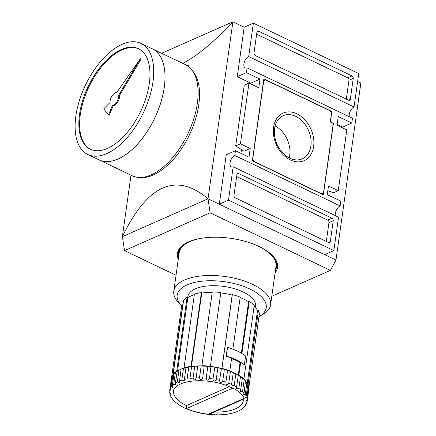 <?xml version="1.0" encoding="UTF-8"?>
<svg xmlns="http://www.w3.org/2000/svg" width="436" height="436" viewBox="0 0 436 436"><rect width="100%" height="100%" fill="white"/><g stroke="black" fill="none" stroke-linecap="round" stroke-linejoin="round"><path stroke-width="0.65" d="M90.737 149.395A55.721 29.032 115.6 0 1 88.977 86.786A55.721 29.032 115.6 0 1 138.844 48.881M119.486 95.5L141.111 59.089L140.354 58.729L116.657 92.601A6.845 3.564 -64.4 0 0 112.106 95.822A6.845 3.564 -64.4 0 0 110.063 102.444L103.686 108.875L108.537 114.793L109.289 115.153L113.169 105.681A6.845 3.564 115.6 0 0 117.709 102.095A6.845 3.564 115.6 0 0 119.486 95.5L118.734 95.141L140.354 58.729M149.286 83.559A55.721 29.032 115.6 0 1 125.448 134.522A55.721 29.032 115.6 0 1 90.356 149.221A55.721 29.032 115.6 0 1 88.225 86.426A55.721 29.032 115.6 0 1 138.468 48.696A55.721 29.032 115.6 0 1 149.286 83.559M152.96 81.935A61.59 32.09 115.6 0 1 126.609 138.261A61.59 32.09 115.6 0 1 87.827 154.513A61.59 32.09 115.6 0 1 85.472 85.107A61.59 32.09 115.6 0 1 141.002 43.409A61.59 32.09 115.6 0 1 152.96 81.935M141.002 43.409L152.295 48.81A61.59 32.09 115.6 0 1 164.247 87.342A61.59 32.09 115.6 0 1 137.901 143.667A61.59 32.09 115.6 0 1 99.114 159.914L87.827 154.513M164.432 68.834A61.547 32.068 115.6 0 1 164.252 87.364A61.547 32.068 115.6 0 1 122.325 156.813M152.306 48.816A61.59 32.09 115.6 0 1 152.322 48.827A61.59 32.09 115.6 0 1 164.279 87.353A61.59 32.09 115.6 0 1 137.929 143.684A61.59 32.09 115.6 0 1 99.146 159.93A61.59 32.09 115.6 0 1 99.13 159.925L132.233 175.768C140.278 179.229 149.03 178.041 158.486 172.193C167.092 166.808 174.923 158.78 181.992 148.109C190.919 134.31 196.516 119.878 198.789 104.814C201.487 84.911 197.028 71.526 185.409 64.659A61.59 32.09 115.6 0 1 197.366 103.19A61.59 32.09 115.6 0 1 171.016 159.516A61.59 32.09 115.6 0 1 132.233 175.768M108.537 114.793L112.417 105.321L113.169 105.681M112.417 105.321A6.845 3.564 -64.4 0 0 116.957 101.735A6.845 3.564 -64.4 0 0 118.734 95.141M245.632 356.07A39.104 17.342 -172 0 0 241.909 353.487L249.229 301.429A39.104 17.342 8 0 1 254.275 305.14L243.909 378.889A39.104 17.342 8 0 0 238.863 375.178L240.667 362.338A39.104 17.342 -172 0 1 244.389 364.921L245.566 356.098M232.879 349.165A39.104 17.342 -172 0 0 227.418 347.35L226.175 356.201A39.104 17.342 -172 0 1 231.636 358.016L229.832 370.856A39.104 17.342 8 0 0 221.968 368.387L232.334 294.632A39.104 17.342 8 0 1 240.198 297.101L232.879 349.165M249.229 301.429L248.607 301.701L241.375 353.171M248.607 301.701A38.128 16.906 -172 0 0 240.127 297.586M186.488 408.565L186.417 405.584A35.191 15.603 8 0 1 173.593 390.956C173.185 389.811 174.732 387.893 178.226 385.195C183.458 382.121 191.033 380.628 200.952 380.71C212.408 381.064 222.605 383.386 231.543 387.686L232.922 388.056A37.147 16.475 8 0 1 244.291 398.275L243.566 399.103L211.024 413.475L208.239 414.195A37.147 16.475 8 0 1 186.488 408.565L232.922 388.056M243.239 398.902L243.293 400.749A35.191 15.603 8 0 1 234.573 409.224A35.191 15.603 8 0 1 214.321 412.02M237.195 411.6L241.113 409.589L244.204 407.093M244.193 407.088L246.329 404.063M246.978 402.215C245.523 404.515 245.348 404.984 246.454 403.632L245.566 404.33M248.885 388.89A39.104 17.342 8 0 1 248.825 389.495L247.228 400.689L246.062 401.273L247.174 399.191L248.836 387.391L248.509 387.135M247.73 385.119A1.957 0.867 -172 0 0 248.1 385.31L248.482 385.805L246.82 397.605L245.359 398.057L246.193 396.068L247.85 384.263L247.588 384.045M245.637 381.756A1.957 0.867 -172 0 0 246.498 382.198L246.907 382.666L245.25 394.466L243.479 394.771L244.067 392.934L245.528 380.944M242.465 378.453A1.957 0.867 -172 0 0 243.163 378.938A1.957 0.867 -172 0 0 243.789 379.14L244.215 379.565L242.558 391.365L240.465 391.49L242.389 377.93M238.307 375.309A1.957 0.867 -172 0 0 238.356 375.407A1.957 0.867 -172 0 0 240.056 376.214L240.492 376.606L238.83 388.405L236.421 388.274L238.318 375.233A39.104 17.342 8 0 0 235.838 373.87L234.181 385.669L231.5 385.092L233.309 372.508A1.957 0.867 -172 0 0 234.012 373.167A1.957 0.867 -172 0 0 235.418 373.516L235.838 373.87L235.418 373.516M229.325 371.08A1.957 0.867 -172 0 0 230.012 371.129L230.404 371.445L228.747 383.244C227.009 385.25 226.044 384.895 225.848 382.192L227.636 370.268A1.957 0.867 -172 0 0 229.325 371.08L229.832 370.856M224 369.128L224.355 369.401L222.698 381.2C221.041 383.326 219.995 383.048 219.564 380.361L221.428 368.436A1.957 0.867 -172 0 0 221.842 368.731A1.957 0.867 -172 0 0 224 369.128L224.355 369.401A39.104 17.342 8 0 1 227.51 370.393L227.636 370.268M217.569 367.564L217.875 367.804L216.218 379.603C214.681 381.849 213.591 381.647 212.942 378.998L214.883 367.068A1.957 0.867 -172 0 0 216.136 367.553A1.957 0.867 -172 0 0 217.569 367.564L217.875 367.804A39.104 17.342 8 0 1 221.221 368.562L221.428 368.436M210.348 366.611A1.957 0.867 -172 0 0 210.915 366.491L209.498 378.503C208.125 380.851 207.018 380.737 206.179 378.154L207.841 366.349L208.19 366.207A1.957 0.867 -172 0 0 210.348 366.611L220.839 292.512A39.104 17.342 8 0 0 212.272 291.946L201.906 365.7A39.104 17.342 8 0 1 210.474 366.267M204.233 365.946L202.745 377.925C201.568 380.377 200.484 380.35 199.486 377.843L201.149 366.038L201.557 365.875A1.957 0.867 -172 0 0 202.195 366.071A1.957 0.867 -172 0 0 204.233 365.946L204.408 366.126A39.104 17.342 8 0 1 207.841 366.349L208.19 366.207M197.731 365.935L196.167 377.892C195.214 380.432 194.184 380.492 193.072 378.077L194.729 366.278L195.186 366.087A1.957 0.867 -172 0 0 196.658 366.267A1.957 0.867 -172 0 0 197.731 365.935L197.83 366.093A39.104 17.342 8 0 1 201.149 366.038L201.557 365.875M191.322 366.72A1.957 0.867 -172 0 0 191.611 366.469L189.894 378.971L187.115 378.857L188.777 367.052L189.273 366.834A1.957 0.867 -172 0 0 191.322 366.72L191.033 366.349L201.399 292.594A39.104 17.342 8 0 0 194.423 294.082L184.057 367.837A39.104 17.342 8 0 1 191.033 366.349M189.273 366.834L188.777 367.052A39.104 17.342 8 0 0 185.981 367.652L184.21 380.666L181.812 380.148L183.469 368.349L183.992 368.093A1.957 0.867 -172 0 0 184.679 368.137A1.957 0.867 -172 0 0 185.97 367.695M183.992 368.093L183.469 368.349A39.104 17.342 8 0 0 181.071 369.194L179.338 382.601L177.316 381.92L178.978 370.12L179.507 369.826A1.957 0.867 -172 0 0 180.798 369.657A1.957 0.867 -172 0 0 181.022 369.526M177.272 371.063L175.381 382.988L175.425 384.884L173.768 384.111L175.425 372.311L175.948 371.984A1.957 0.867 -172 0 0 176.956 371.783M174.324 373.439L174.019 373.57L172.356 385.375L172.585 387.495L171.272 386.661L172.929 374.862L173.435 374.497A1.957 0.867 -172 0 0 173.899 374.404M172.465 376.126L172.089 376.273L170.432 388.078L170.901 390.373L169.904 389.495L171.381 378.612A39.104 17.342 8 0 1 171.566 377.69L181.719 305.44L182.624 305.609M170.405 393.43L169.713 392.514C170.422 394.133 170.405 393.632 169.659 391.016L169.718 390.411A39.104 17.342 8 0 1 169.904 389.495M169.708 392.918L170.798 396.428M170.787 396.433L172.961 399.714L174.983 401.807L179.049 404.93M179.043 404.935L184.608 408.009C198.255 413.993 212.528 416.053 227.429 414.2L233.636 412.854M214.141 413.78C214.752 415.35 215.836 415.383 217.395 413.868M246.454 403.632L246.52 403.175M169.713 392.514L169.789 391.953M240.056 376.214L240.492 376.606A39.104 17.342 8 0 1 242.514 378.094M243.789 379.14L244.215 379.565A39.104 17.342 8 0 1 245.724 381.135M246.498 382.198L246.907 382.666A39.104 17.342 8 0 1 247.85 384.263M248.1 385.31L248.482 385.805A39.104 17.342 8 0 1 248.836 387.391M172.089 376.273A39.104 17.342 8 0 1 172.929 374.862L173.435 374.497M174.019 373.57A39.104 17.342 8 0 1 175.425 372.311L175.948 371.984M177.043 371.189A39.104 17.342 8 0 1 178.978 370.12L179.507 369.826M191.622 366.605L191.622 366.605A39.104 17.342 8 0 1 194.729 366.278L195.186 366.087M204.397 365.951A38.711 17.168 8 0 1 207.928 366.185M210.915 366.491L211.155 366.703A39.104 17.342 8 0 1 214.599 367.199L214.883 367.068M224.311 369.216A38.711 17.168 8 0 1 227.543 370.235M230.012 371.129L230.404 371.445A39.104 17.342 8 0 1 233.265 372.638L233.265 372.638M229.303 386.639L186.417 405.584M177.032 371.232L176.716 371.08L187.077 297.325A39.104 17.342 8 0 0 183.561 300.475L173.196 374.224A39.104 17.342 8 0 1 176.716 371.08M173.196 374.224L173.91 374.355M184.057 367.837L184.679 368.137M201.906 365.7L202.195 366.071M221.968 368.387L221.842 368.731M243.163 378.938L243.909 378.889M238.863 375.178L238.356 375.407M248.722 388.176L259.311 314.46A39.104 17.342 8 0 0 258.428 310.503L257.513 310.557A38.128 16.906 -172 0 0 254.161 305.952M247.85 384.269L248.062 384.258A39.104 17.342 8 0 1 248.945 388.214M248.062 384.258L258.428 310.503M183.218 302.911A38.128 16.906 -172 0 0 182.76 304.644L172.89 374.856M194.331 294.709A38.128 16.906 -172 0 0 187.84 297.69L187.077 297.325M212.212 292.393A38.128 16.906 -172 0 0 201.748 293.047L201.399 292.594M232.334 294.632L232.175 295.052A38.128 16.906 -172 0 0 220.78 292.943M181.665 305.81A44.968 19.942 8 0 1 181.638 305.778A44.968 19.942 8 0 1 224.486 281.7A44.968 19.942 8 0 1 259.038 316.656A44.968 19.942 8 0 1 259 316.678M187.698 297.625L187.829 296.687A34.215 15.173 8 0 1 223.821 286.425A34.215 15.173 8 0 1 255.594 306.208L255.436 307.326M181.638 305.778L178.64 302.682A48.881 21.675 8 0 1 173.795 291.177A48.881 21.675 8 0 1 225.216 276.511A48.881 21.675 8 0 1 270.603 304.78A48.881 21.675 8 0 1 262.772 314.509L259.038 316.656M173.795 291.177L179.185 252.82A48.881 21.675 8 0 1 203.481 237.958M256.733 245.441A48.881 21.675 8 0 1 275.993 266.429L270.603 304.78M235.669 373.576L238.312 375.025L240.045 362.61L240.667 362.338M240.045 362.61A38.128 16.906 -172 0 0 231.565 358.501M232.175 295.052L221.826 368.725M201.748 293.047L191.404 366.671M187.84 297.69L177.577 370.736M257.513 310.557L247.31 383.151M226.295 356.054L227.51 347.383A39.104 17.342 -172 0 1 245.577 356.027L244.356 364.703A39.104 17.342 -172 0 0 226.295 356.054L226.186 356.103M188.853 66.768L189.11 64.975A293.275 130.048 -172 0 0 187.289 65.689M233.189 166.754L338.559 217.188L333.867 250.596L228.491 200.162L233.189 166.754A6.355 3.308 115.6 0 1 231.238 166.846A6.355 3.308 115.6 0 1 230.366 161.282A6.355 3.308 115.6 0 1 234.775 155.472L235.445 150.703L226.268 154.753L219.313 204.212L208.026 198.811C176.204 171.888 147.651 184.499 122.369 236.639L131.007 175.179M122.396 236.655L208.026 198.811L232.9 21.8C213.411 42.543 196.663 56.386 182.651 63.34M333.867 250.596L324.689 254.646L335.976 260.052L360.855 83.042L357.629 81.499M274.587 128.571A23.577 17.195 66.2 0 0 282.457 152.611A23.577 17.195 66.2 0 0 302.268 158.824A23.577 17.195 66.2 0 0 310.89 145.946A23.577 17.195 66.2 0 0 303.025 121.906A23.577 17.195 66.2 0 0 283.215 115.693A23.577 17.195 66.2 0 0 274.587 128.571M273.595 127.29A26.002 18.966 -113.8 0 1 296.862 113.791A26.002 18.966 -113.8 0 1 313.637 146.452A26.002 18.966 -113.8 0 1 290.376 159.952A26.002 18.966 -113.8 0 1 273.595 127.29M235.445 150.703L248.994 157.183L250.21 148.507L240.427 143.826L248.961 83.085L258.75 87.772L259.965 79.096L246.416 72.61L247.092 67.836L352.462 118.27L351.792 123.045L338.243 116.559L337.023 125.236L346.805 129.917L338.271 190.657L328.488 185.976L327.267 194.652L340.816 201.138L340.145 205.906A6.355 3.308 -64.4 0 0 335.458 215.7M234.775 155.472L340.145 205.906M252.335 160.824L263.845 78.916L331.889 111.48L330.423 121.889L333.436 123.334L323.387 194.832L252.335 160.824M235.244 197.835A1.957 1.428 -113.8 0 1 233.985 195.383L236.912 174.553A1.957 1.428 -113.8 0 1 237.625 173.484A1.957 1.428 -113.8 0 1 238.661 173.539L331.987 218.213A1.957 1.428 -113.8 0 1 333.251 220.665L330.325 241.49A1.957 1.428 -113.8 0 1 329.611 242.558A1.957 1.428 -113.8 0 1 328.575 242.503L235.244 197.835M253.981 53.078L256.908 32.253A1.957 1.428 -113.8 0 1 257.627 31.185A1.957 1.428 -113.8 0 1 258.657 31.239L351.988 75.908A1.957 1.428 -113.8 0 1 353.253 78.366L350.321 99.19A1.957 1.428 -113.8 0 1 349.607 100.258A1.957 1.428 -113.8 0 1 348.577 100.204L255.245 55.536A1.957 1.428 -113.8 0 1 253.981 53.078M247.092 67.836A6.355 3.308 115.6 0 1 245.141 67.929A6.355 3.308 115.6 0 1 244.269 62.364A6.355 3.308 115.6 0 1 248.673 56.555L354.048 106.989A6.355 3.308 -64.4 0 0 349.356 116.788M248.673 56.555L253.37 23.152L358.741 73.586L354.048 106.989M337.132 124.473L342.614 127.094L351.792 123.045M161.631 53.279L232.9 21.8L244.193 27.201L237.244 76.66L250.787 83.145L250.684 83.908M241.457 149.543L240.928 153.325M207.999 198.821L335.954 260.063L330.412 270.375L210.13 212.806L207.999 198.821M219.313 204.212L228.491 200.162M244.193 27.201L253.37 23.152M176.03 275.263L124.522 250.613L122.396 236.628M124.522 250.613L210.13 212.806M271.802 296.262L330.412 270.375M178.27 259.333A50.543 22.41 8 0 1 177.419 253.458A50.543 22.41 8 0 1 230.584 238.301A50.543 22.41 8 0 1 277.514 267.53A50.543 22.41 8 0 1 275.078 272.941M250.21 148.507L244.095 151.21L235.713 145.907L244.247 85.167L248.961 83.085M250.787 83.145L259.965 79.096M237.244 76.66L246.416 72.61M240.427 143.826L235.713 145.907M327.828 190.657L333.556 192.739L338.271 190.657M236.634 176.515L327.709 220.104A1.957 1.428 -113.8 0 1 328.967 222.556L326.319 241.424M256.635 34.21L347.705 77.799A1.957 1.428 -113.8 0 1 348.969 80.257L346.315 99.125M330.777 111.97L331.889 111.48M252.755 158.987L263.731 80.894L265.48 79.881L330.21 110.858L331.469 113.316L330.248 121.993L333.262 123.432L323.507 192.848L321.757 193.862L254.014 161.445L252.586 159.064M263.595 80.709L265.48 79.881M275.116 125.966A23.577 17.195 -113.8 0 1 289.744 155.287A23.577 17.195 -113.8 0 1 289.215 157.897M247.228 400.689A39.104 17.342 8 0 1 247.168 401.294L248.825 389.495M246.82 397.605A39.104 17.342 8 0 1 247.174 399.191M245.25 394.466A39.104 17.342 8 0 1 246.193 396.068M242.558 391.365A39.104 17.342 8 0 1 244.067 392.934M238.83 388.405A39.104 17.342 8 0 1 240.852 389.893M234.181 385.669A39.104 17.342 8 0 1 236.661 387.032M228.747 383.244A39.104 17.342 8 0 1 231.609 384.438M222.698 381.2A39.104 17.342 8 0 1 225.848 382.192M216.218 379.603A39.104 17.342 8 0 1 219.564 380.361M209.498 378.503A39.104 17.342 8 0 1 212.942 378.998M202.745 377.925A39.104 17.342 8 0 1 206.179 378.154M196.167 377.892A39.104 17.342 8 0 1 199.486 377.843M189.965 378.41A39.104 17.342 8 0 1 193.072 378.077M184.319 379.451A39.104 17.342 8 0 1 187.115 378.857M179.409 380.993A39.104 17.342 8 0 1 181.812 380.148M175.381 382.988A39.104 17.342 8 0 1 177.316 381.92M172.356 385.375A39.104 17.342 8 0 1 173.768 384.111M170.432 388.078A39.104 17.342 8 0 1 171.272 386.661M169.659 391.016A39.104 17.342 8 0 1 169.718 390.411L171.381 378.612M217.831 367.619A38.711 17.168 8 0 1 221.275 368.398M197.835 365.935A38.711 17.168 8 0 1 201.247 365.875M211.128 366.518A38.711 17.168 8 0 1 214.675 367.036M208.239 414.195L244.291 398.275M178.678 256.428A49.562 21.98 8 0 1 185.992 243.135M272.124 255.24A49.562 21.98 8 0 1 275.487 270.031M236.971 174.286L238.661 173.539M327.709 220.104L331.987 218.213M328.967 222.556L333.251 220.665M328.313 242.378L330.325 241.49M256.968 31.986L258.657 31.239M347.705 77.799L351.988 75.908M348.969 80.257L353.253 78.366M348.31 100.078L350.321 99.19M152.322 48.827L185.409 64.659M233.636 412.848L237.211 411.595M246.94 402.401L247.168 401.294M240.34 376.312L242.481 377.887M244.106 379.293L245.691 380.939M246.847 382.432L247.833 384.105M248.466 385.658L248.836 387.31M172.116 376.192L172.994 374.72M174.084 373.418L175.555 372.104M177.13 371.009L179.163 369.881M181.153 369.003L183.698 368.109M186.041 367.455L189.017 366.823M191.644 366.409L194.968 366.055M197.808 365.886L201.372 365.831M204.342 365.908L208.037 366.153M211.051 366.469L214.757 367.008M217.738 367.553L221.341 368.371M224.197 369.134L227.581 370.197M230.235 371.161L233.293 372.442M184.205 380.661L184.248 380.361M189.889 378.971L189.938 378.633M236.421 388.274L236.459 388.002M231.511 385.092L231.56 384.743"/></g></svg>
